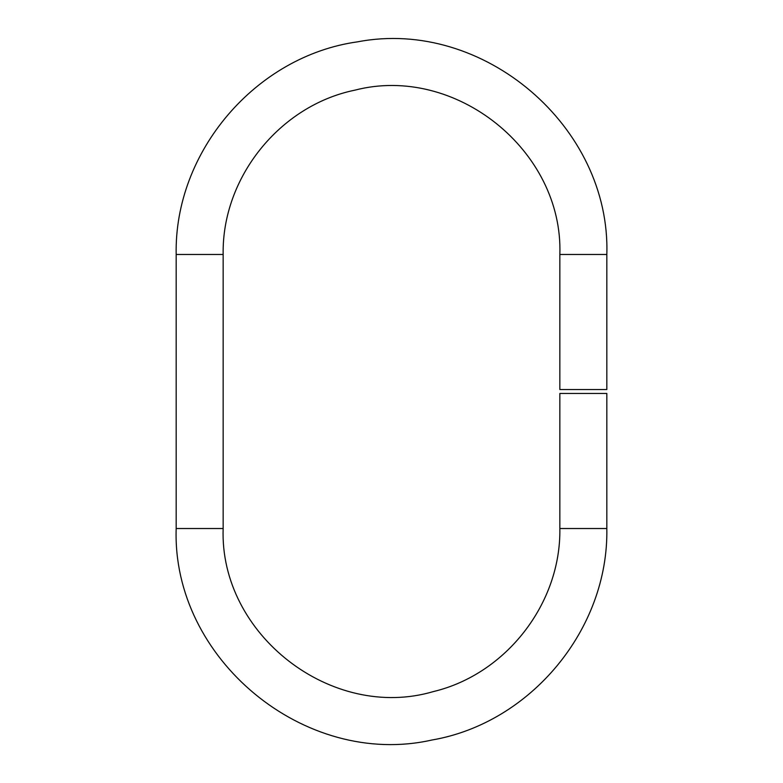 <?xml version="1.0" encoding="UTF-8"?>
<svg xmlns="http://www.w3.org/2000/svg" width="783" height="783" viewBox="0 0 783 783"><rect width="100%" height="100%" fill="white"/><g stroke="black" fill="none" stroke-linecap="round" stroke-linejoin="round"><path stroke-width="1.17" d="M583.335 389.543L606.825 389.543L606.825 254.475L559.845 254.475L559.845 389.543L583.335 389.543M606.825 393.457L559.845 393.457L559.845 528.525L606.825 528.525L606.825 393.457M176.175 254.475L176.175 528.525L223.155 528.525L223.155 254.475L176.175 254.475C174.12 151.608 255.894 55.857 357.811 41.802C483.258 17.803 610.897 126.807 606.825 254.475M223.155 254.475C221.785 177.79 279.639 105.578 354.777 90.182C455.344 64.04 563.417 150.61 559.845 254.475M223.155 528.525C219.367 634.426 331.718 721.583 433.361 691.585C506.151 674.192 561.098 603.35 559.845 528.525M176.175 528.525C171.849 658.757 304.724 768.691 431.844 740.033C530.884 723.081 608.724 629.003 606.825 528.525"/></g></svg>
